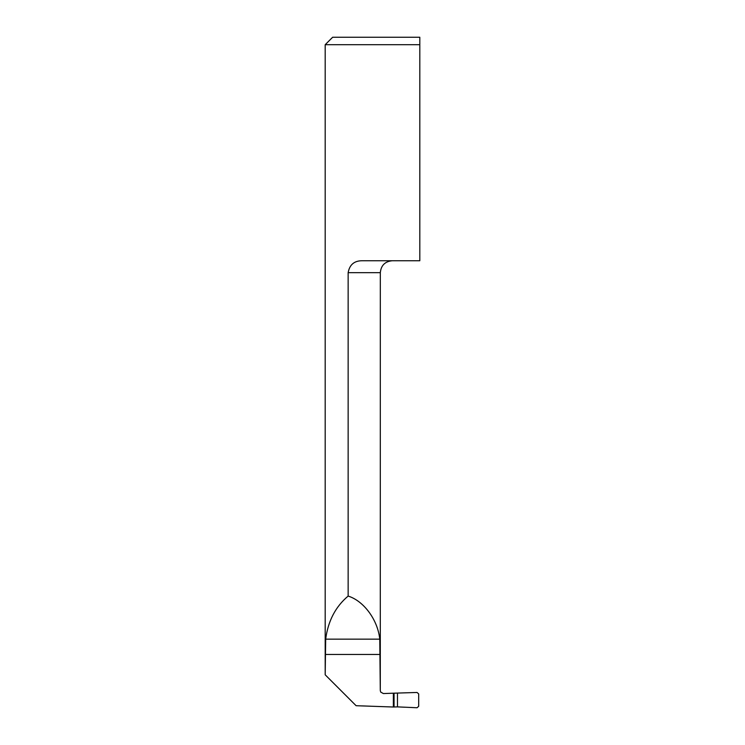<?xml version="1.0" encoding="UTF-8"?>
<svg xmlns="http://www.w3.org/2000/svg" width="745" height="745" viewBox="0 0 745 745"><rect width="100%" height="100%" fill="white"/><g stroke="black" fill="none" stroke-linecap="round" stroke-linejoin="round"><path stroke-width="1.12" d="M419.808 44.7L419.808 37.25L419.808 44.7L325.192 44.7L325.192 674.691L325.677 639.145C328.061 621.004 335.548 606.644 348.148 596.075L348.148 272.67C349.591 264.587 354.406 260.61 362.591 260.75L419.808 260.75L419.808 44.7M397.467 706.884L417.07 707.75L418.69 706.297L418.69 693.93L417.07 692.468L393.36 693.204L393.36 707.014L397.467 706.884L397.467 693.334M325.211 674.821L356.11 705.711L393.36 707.014M325.192 44.7L332.642 37.25L419.808 37.25M348.148 596.075C363.849 600.945 377.799 619.952 379.764 639.145L380.295 690.568L380.732 692.105L383.386 693.558L393.36 693.204M380.295 690.568L380.322 272.67L348.148 272.67M325.677 639.145L379.764 639.145M325.211 654.473L380.295 654.473M394.049 693.334L394.049 706.884M380.322 272.67C381.03 265.425 385.007 261.458 392.243 260.75M380.723 692.114L380.322 690.652"/></g></svg>
